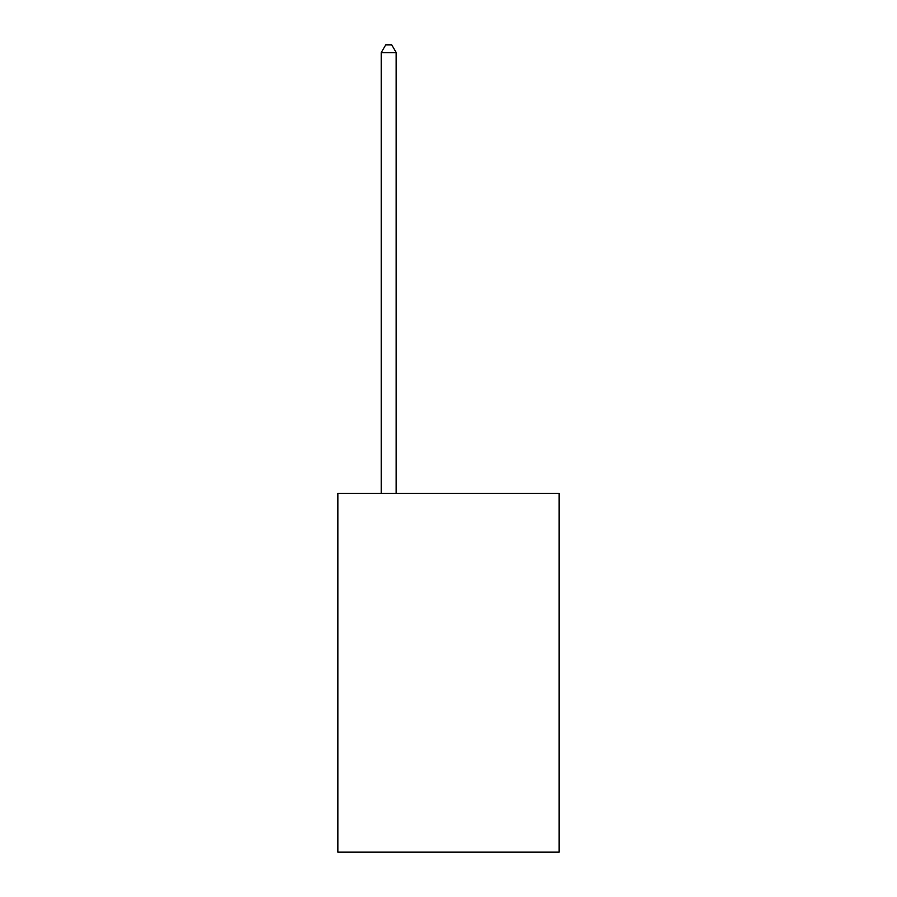<?xml version="1.0" encoding="UTF-8"?>
<svg xmlns="http://www.w3.org/2000/svg" width="897" height="897" viewBox="0 0 897 897"><rect width="100%" height="100%" fill="white"/><g stroke="black" fill="none" stroke-linecap="round" stroke-linejoin="round"><path stroke-width="1.35" d="M559.111 493.406L559.111 852.15L337.889 852.15L337.889 493.406L559.111 493.406M396.182 493.406L396.182 52.62L381.236 52.62L381.236 493.406M381.236 52.62L385.721 44.85L391.697 44.85L396.182 52.62"/></g></svg>
